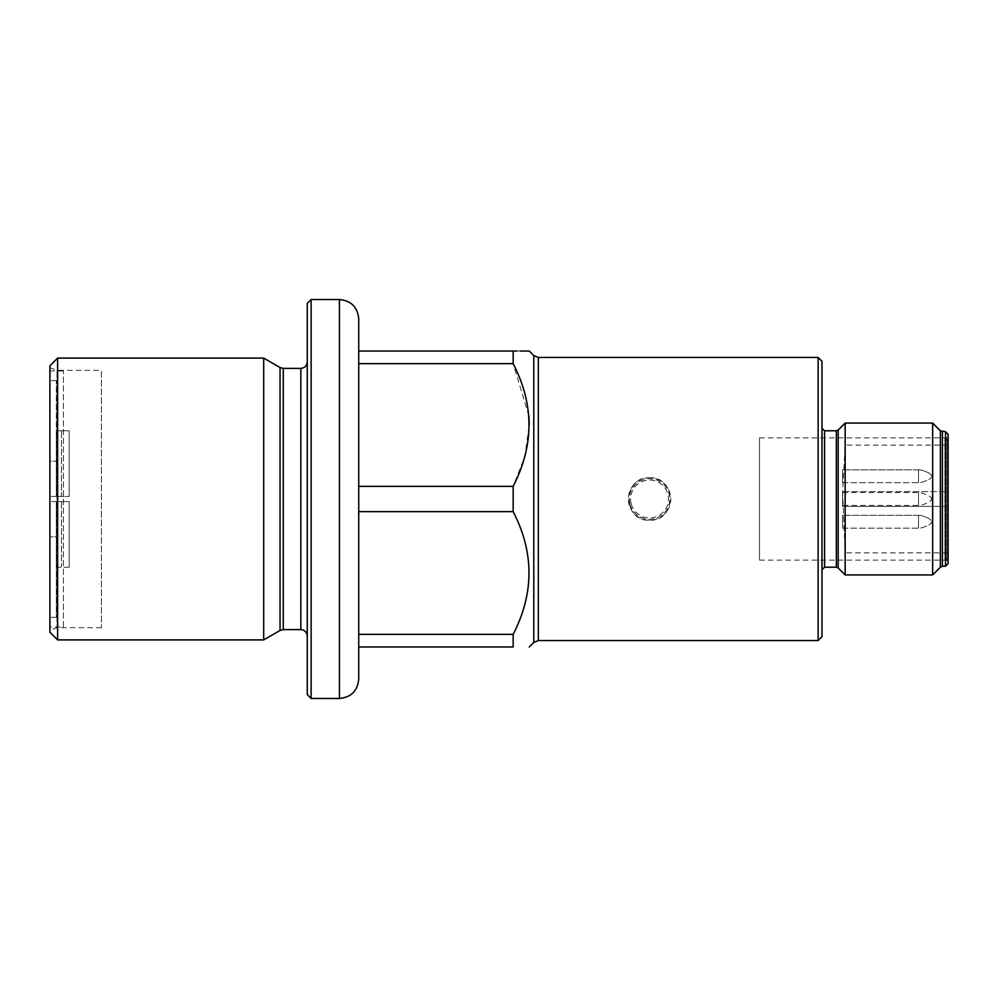 <?xml version="1.0" encoding="UTF-8"?>
<svg xmlns="http://www.w3.org/2000/svg" width="998" height="998" viewBox="0 0 998 998"><rect width="100%" height="100%" fill="white"/><g stroke="black" fill="none" stroke-linecap="round" stroke-linejoin="round"><path stroke-width="0.75" stroke-dasharray="4.99 3.74" d="M358.731 351.022L358.731 363.646L358.731 351.022L513.159 351.022L513.159 363.646L358.731 363.646L358.731 486.363L513.159 486.363L524.861 456.398L529.239 424.911M516.852 351.022L520.145 351.022M528.865 415.842L513.159 363.646M513.159 511.637L358.731 511.637L358.731 634.354L513.159 634.354C534.254 593.573 534.254 552.667 513.159 511.637L513.159 486.363M358.731 511.637L358.731 634.354M358.731 646.978L513.159 646.978L513.159 634.354M101.372 627.68L56.973 627.68L49.9 630.249L49.9 367.751L56.973 370.32L56.973 627.68L56.973 370.32L101.372 370.32L101.372 627.68L101.372 370.32M49.9 367.751L49.9 630.249M49.9 632.183L49.9 365.817M57.622 639.905L57.622 358.095M263.697 639.905L263.697 358.095M307.259 636.05L307.259 361.95L307.259 636.05M307.259 303.404L307.259 694.596M311.127 698.463L311.127 299.537M358.731 679.151L358.731 318.849M358.731 486.363L358.731 363.646M759.503 437.873L759.503 560.128L759.503 437.873L946.815 437.873L946.815 560.128L946.815 437.873L948.1 436.588L948.1 561.412L948.1 436.588M948.1 563.658L948.1 434.342M940.378 567.201L940.378 430.799M932.656 574.923L932.656 423.077M845.156 574.923L845.156 423.077M821.99 428.229L821.99 569.771L821.99 428.229M821.99 636.687L821.99 361.313M818.135 357.446L818.135 640.554M649.561 477.768C676.943 476.458 676.956 521.53 649.561 520.232C622.216 521.567 622.116 476.483 649.561 477.768A21.232 21.232 0 0 1 667.949 509.616A21.232 21.232 0 0 1 631.173 509.616A21.232 21.232 0 0 1 649.561 477.768M56.337 496.43L49.9 496.43L49.9 461.176L49.9 496.43L56.337 496.43L56.337 430.799L56.337 496.43L56.337 461.176L56.337 496.43L69.199 496.43L56.337 496.43M69.199 430.799L56.337 430.799L69.199 430.799L69.199 496.43L69.199 430.799M56.337 461.176L56.337 380.612L56.337 461.176L49.9 461.176L49.9 380.612L49.9 461.176L56.337 461.176M69.199 567.201L56.337 567.201L56.337 501.57L56.337 536.824L56.337 501.57L49.9 501.57L56.337 501.57L56.337 567.201L69.199 567.201L69.199 501.57L56.337 501.57L69.199 501.57L69.199 567.201M49.9 536.824L49.9 617.388L49.9 536.824L56.337 536.824L56.337 617.388L56.337 536.824L49.9 536.824M63.41 627.043L63.41 370.957L63.41 627.043L49.9 627.043L49.9 370.957L49.9 627.043M61.477 431.448L61.477 495.781L61.477 431.448M931.371 521.742L931.371 523.039L931.371 521.742M842.586 528.179L842.586 515.317L842.586 528.179L918.509 528.179L918.509 515.317L918.509 528.179C920.181 528.429 923.562 527.418 928.627 525.148L931.371 523.039L928.627 525.148C923.562 527.418 920.181 528.429 918.509 528.179L842.586 528.179L842.586 515.317L842.586 528.179M931.371 476.258L931.371 474.961L931.371 476.258M842.586 482.683L842.586 469.821L842.586 482.683L918.509 482.683L918.509 469.821L918.509 482.683C920.181 482.932 923.562 481.922 928.627 479.651L931.371 477.543L928.627 479.651C923.562 481.922 920.181 482.932 918.509 482.683L842.586 482.683L842.586 469.821L842.586 482.683M944.881 438.197L948.1 441.415L948.1 556.585L944.881 559.803L944.881 438.197L944.881 559.803M845.156 506.398L842.586 506.398L845.156 506.398L845.156 552.88L845.156 506.398L948.1 506.398L842.586 506.398L842.586 491.602L948.1 491.602L948.1 445.12L948.1 552.88L948.1 491.602L845.156 491.602L845.156 445.12L845.156 491.602L842.586 491.602L845.156 491.602M948.1 445.12L845.156 445.12L842.586 491.602L845.156 552.892L845.156 445.12L845.156 552.88L948.1 552.88M842.586 505.437L842.586 492.563L842.586 505.437L918.509 505.437L918.509 492.563L918.509 505.437C919.17 505.974 922.539 504.963 928.627 502.406L931.371 500.285L931.371 499L931.371 500.285M931.371 499L931.371 497.715L931.371 499M629.925 503.928A20.247 20.247 0 0 1 655.112 479.539A20.247 20.247 0 0 1 663.645 513.546A20.247 20.247 0 0 1 629.925 503.928M61.477 502.219L61.477 566.552L61.477 502.219M280.039 367.526L280.039 630.474M283.257 629.613L283.257 368.387M300.835 368.387L300.835 629.613M339.432 299.537L339.432 698.463M945.53 431.76L945.53 566.24M942.386 566.24L942.386 431.76M838.183 567.949L838.183 430.051M836.361 430.799L836.361 567.201M824.56 567.201L824.56 430.799M538.334 640.554L538.334 357.446M533.793 355.562L533.793 642.438M631.173 503.616A18.962 18.962 0 0 1 654.763 480.762A18.962 18.962 0 0 1 662.747 512.623A18.962 18.962 0 0 1 631.173 503.616M759.503 560.128L946.815 560.128L948.1 561.412M56.337 380.612L49.9 380.612M63.41 370.957L49.9 370.957M56.337 617.388L49.9 617.388M918.509 515.317C920.181 515.068 923.562 516.078 928.627 518.349L931.371 520.457L928.627 518.349C923.562 516.078 920.181 515.068 918.509 515.317L842.586 515.317L918.509 515.317M918.509 469.821C920.181 469.571 923.562 470.582 928.627 472.852L931.371 474.961L928.627 472.852C923.562 470.582 920.181 469.571 918.509 469.821L842.586 469.821L918.509 469.821M842.586 492.563L918.509 492.563C919.17 492.026 922.539 493.037 928.627 495.594L931.371 497.715"/><path stroke-width="1.5" d="M358.731 351.022L513.159 351.022C534.254 351.022 534.254 351.022 513.159 351.022L513.159 363.646C534.254 404.427 534.254 445.333 513.159 486.363L513.159 511.637C534.254 552.418 534.254 593.323 513.159 634.354L513.159 646.978C534.254 646.978 534.254 646.978 513.159 646.978C534.254 646.978 534.254 646.978 513.159 646.978L358.731 646.978M358.731 363.646L513.159 363.646M513.159 351.022L516.852 351.022M520.145 351.022L529.239 351.022L533.793 355.562L538.334 357.446L818.135 357.446L818.135 640.554L821.99 636.687L821.99 361.313L818.135 357.446M529.239 424.911L528.865 415.842M513.159 634.354L358.731 634.354M358.731 511.637L513.159 511.637M57.622 358.095L49.9 365.817L49.9 632.183L57.622 639.905L263.697 639.905L263.697 358.095L57.622 358.095L57.622 639.905M283.257 368.387L283.257 629.613L300.835 629.613L300.835 368.387L283.257 368.387L280.039 367.526L280.039 630.474L263.697 639.905M300.835 629.613C304.739 629.988 306.885 632.133 307.259 636.05M311.127 698.463L307.259 694.596L307.259 303.404L311.127 299.537L311.127 698.463L339.432 698.463L339.432 299.537C351.159 300.685 357.596 307.122 358.731 318.849L358.731 679.151C357.596 690.878 351.159 697.315 339.432 698.463M311.127 299.537L339.432 299.537M513.159 486.363L358.731 486.363M948.1 434.342L948.1 563.658L945.53 566.24L945.53 431.76L948.1 434.342M942.386 431.76L942.386 566.24L940.378 567.201L940.378 430.799L945.53 431.76M940.378 430.799L932.656 423.077L932.656 574.923L940.378 567.201M821.99 428.229L824.56 430.799L836.361 430.799L838.183 430.051L845.156 423.077L845.156 574.923L932.656 574.923M845.156 423.077L932.656 423.077M533.793 355.562L533.793 642.438L529.239 646.978M948.1 556.585L948.1 441.415M838.183 430.051L838.183 567.949L845.156 574.923M824.56 430.799L824.56 567.201L836.361 567.201L836.361 430.799M538.334 357.446L538.334 640.554L818.135 640.554M280.039 367.526L263.697 358.095M280.039 630.474L283.257 629.613M300.835 368.387C304.739 368.012 306.885 365.867 307.259 361.95M942.386 566.24L945.53 566.24M836.361 567.201L838.183 567.949M824.56 567.201L821.99 569.771M533.793 642.438L538.334 640.554"/></g></svg>
